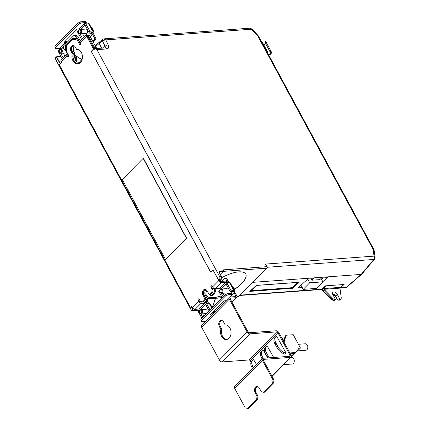 <?xml version="1.0" encoding="UTF-8"?>
<svg xmlns="http://www.w3.org/2000/svg" width="430" height="430" viewBox="0 0 430 430"><rect width="100%" height="100%" fill="white"/><g stroke="black" fill="none" stroke-linecap="round" stroke-linejoin="round"><path stroke-width="0.64" d="M79.862 29.493L85.866 29.052A2.171 1.559 85.8 0 1 87.258 29.971A2.171 1.559 85.8 0 1 86.984 32.997A2.171 1.559 85.8 0 1 86.183 33.389L80.179 33.825A2.171 1.559 -94.2 0 0 80.98 33.432A2.171 1.559 -94.2 0 0 81.248 30.412A2.171 1.559 -94.2 0 0 79.862 29.493A2.171 1.559 -94.2 0 0 79.061 29.885A2.171 1.559 -94.2 0 0 78.787 32.906A2.171 1.559 -94.2 0 0 80.179 33.825M78.717 32.621A1.629 1.166 -94.2 0 0 80.362 33.019A1.629 1.166 -94.2 0 0 80.566 30.75A1.629 1.166 -94.2 0 0 78.921 30.358A1.629 1.166 -94.2 0 0 78.717 32.621M61.737 52.933A2.171 1.559 -94.2 0 0 62.006 49.907A2.171 1.559 -94.2 0 0 60.614 48.988A2.171 1.559 -94.2 0 0 59.813 49.38A2.171 1.559 -94.2 0 0 59.544 52.401A2.171 1.559 -94.2 0 0 60.931 53.32A2.171 1.559 -94.2 0 0 61.737 52.933M90.907 26.864A4.182 2.999 85.8 0 1 92.67 28.504A4.182 2.999 85.8 0 1 93.305 31.299A2.714 1.005 -28.4 0 1 92.816 32.476L96.083 38.781L94.949 38.861L92.606 34.529A2.446 1.446 -135.4 0 1 91.945 34.814L87.79 35.115A1.086 0.64 44.6 0 0 87.5 35.244A1.086 0.64 44.6 0 0 87.516 36.061L94.261 48.531L95.304 48.628M93.251 31.906A4.182 2.999 85.8 0 1 92.966 33.019M75.981 59.141L76.621 59.985L76.873 62.13M60.931 63.344L61.538 62.613M81.743 59.55L75.9 56.04M61.56 62.586L61.227 63.043M68.424 55.728L66.07 51.02L68.768 56.19M200.396 309.75A1.086 0.64 44.6 0 0 199.235 309.041L195.08 309.347A2.446 1.446 -135.4 0 1 192.301 307.471L191.549 306.079L190.35 307.294L191.275 306.536L193.382 310.465L191.113 309.842L55.943 59.851L55.943 57.013A0.543 0.387 -94.2 0 1 56.217 56.819L61.001 56.47M335.561 296.141L332.745 293.754M190.35 307.294L59.324 64.968L61.603 62.662L61.173 61.861A2.446 1.446 -135.4 0 1 61.13 60.023L66.983 54.094A2.446 1.446 44.6 0 0 67.021 55.938L67.381 56.604A1.086 0.779 -94.2 0 0 68.074 57.061A1.086 0.779 -94.2 0 0 68.478 56.867A1.086 0.779 -94.2 0 0 68.612 55.352L66.451 51.358L66.994 45.317L73.003 39.232L77.384 40.286L79.545 44.279A1.086 0.779 -94.2 0 0 80.238 44.741A1.086 0.779 -94.2 0 0 80.641 44.543A1.086 0.779 -94.2 0 0 80.775 43.032L80.415 42.366A2.446 1.446 -135.4 0 1 80.372 40.528L86.532 34.287A2.446 1.446 -135.4 0 1 87.193 34.008L91.348 33.701A1.086 0.64 44.6 0 0 91.638 33.578A1.086 0.64 44.6 0 0 91.622 32.761L91.219 32.014M68.531 56.803A1.086 0.779 85.8 0 1 68.402 56.658A1.086 0.779 85.8 0 1 68.327 56.534L67.967 55.868A1.086 0.64 -135.4 0 1 67.945 55.051A1.086 0.64 -135.4 0 1 68.047 54.975M191.275 306.536L191.775 306.493M192.35 307.558L191.855 307.6M99.335 42.167L95.283 45.757M99.438 42.102L99.249 43.371L95.707 46.515M74.411 45.994L74.03 46.306C72.923 47.714 72.794 49.348 73.632 51.218L74.922 53.54C74.282 55.991 74.54 58.329 75.696 60.56L79.297 63.479M77.626 36.104L75.524 36.26A1.956 1.403 -94.2 0 0 74.288 35.459L76.373 35.308L77.626 36.104L80.254 40.678M101.749 48.155L99.368 43.258L99.819 41.925M102.421 39.415L99.411 42.086M102.813 39.27L102.378 40.587L102.829 39.254M102.378 40.587L105.753 39.883L103.737 38.877L249.798 28.192A2.446 1.752 85.8 0 1 251.362 29.224L251.733 28.928L249.798 28.192M240.257 295.125L321.672 289.17L320.844 289.535L239.924 295.458M339.985 288.025L344.108 284.493L325.193 285.875L321.672 289.17L323.833 290.207L332.519 299.205L331.912 299.871L321.769 289.793L322.737 289.428M323.602 290.583L324.365 289.707L323.919 289.309L339.953 288.138L341.291 298.103L340.99 299.129L339.888 299.215L339.345 299.71C338.55 300.301 337.835 300.097 337.195 299.103L338.775 300.253L339.592 299.882L339.345 299.71M340.065 287.847L346.268 287.369A2.446 1.752 85.8 0 1 345.44 287.74L339.953 288.138L340.495 287.353L323.505 288.594L325.806 285.945L325.193 285.875M215.398 298.28L212.877 306.02L215.57 298.071M186.582 238.129L143.389 158.251A2.171 0.806 151.6 0 0 143.179 158.326L122.26 179.514L165.453 259.392A2.171 0.806 151.6 0 0 165.539 259.446L186.582 238.129A2.171 0.806 151.6 0 0 186.367 238.204L143.179 158.326M71.536 46.214A3.8 2.725 -94.2 0 0 71.057 51.503L72.245 53.702A7.332 5.257 -94.2 0 0 73.014 60.856A7.332 5.257 -94.2 0 0 77.706 63.957A7.332 5.257 -94.2 0 0 82.017 59.845A7.332 5.257 -94.2 0 0 81.329 52.433A7.332 5.257 -94.2 0 0 76.637 49.332A7.332 5.257 -94.2 0 0 76.556 49.337L75.368 47.139A3.8 2.725 -94.2 0 0 72.933 45.526A3.8 2.725 -94.2 0 0 71.536 46.214M80.415 42.366L86.575 36.131L93.53 48.998L91.224 51.337L210.598 272.115L212.904 269.777L218.784 280.645A2.446 1.446 44.6 0 0 221.563 282.521L215.403 288.756A2.446 1.446 -135.4 0 1 212.624 286.885L212.264 286.219A1.086 0.779 -94.2 0 0 211.571 285.762A1.086 0.779 -94.2 0 0 210.931 286.369A1.086 0.779 -94.2 0 0 211.033 287.466L212.114 289.465L211.839 292.486L209.378 294.985L207.217 290.986A3.8 2.725 -94.2 0 0 204.787 289.379A3.8 2.725 -94.2 0 0 203.385 290.067A3.8 2.725 -94.2 0 0 202.906 295.356L205.067 299.35L202.605 301.844L200.412 301.317L199.332 299.323A1.086 0.779 -94.2 0 0 198.638 298.861A1.086 0.779 -94.2 0 0 197.999 299.468A1.086 0.779 -94.2 0 0 198.101 300.57L198.461 301.237A2.446 1.446 44.6 0 0 201.24 303.107L201.46 303.091M192.361 307.579L191.99 307.606M200.31 309.799L200.149 309.455M74.922 53.54L73.439 53.648A7.063 5.063 -94.2 0 0 74.137 60.673A7.063 5.063 -94.2 0 0 78.658 63.661A7.063 5.063 -94.2 0 0 79.034 63.613M73.439 53.648L72.181 51.321L73.632 51.218M74.057 45.768A3.531 2.532 -94.2 0 0 73.922 45.773A3.531 2.532 -94.2 0 0 72.622 46.413A3.531 2.532 -94.2 0 0 72.181 51.321M77.303 49.337L77.808 49.568M78.351 49.595A7.063 5.063 -94.2 0 0 77.626 49.574A7.063 5.063 -94.2 0 0 77.438 49.595M89.29 35.077L88.897 35.104A1.306 0.769 44.6 0 0 88.542 35.255A1.306 0.769 44.6 0 0 88.564 36.233L94.777 47.73L96.266 47.622L89.29 35.077M75.524 36.26L76.83 38.587L77.448 38.56L77.416 38.861M74.288 35.459A1.956 1.403 -94.2 0 0 73.568 35.814L63.925 45.58A1.956 1.403 -94.2 0 0 63.667 48.273L65.172 50.713L65.446 45.994L65.747 46.021L65.172 50.713M103.737 38.877L102.399 39.431M374.734 258.193A2.446 1.559 172 0 0 375.089 257.199A2.446 1.559 172 0 0 374.052 256.135L265.412 264.084L266.81 266.675L223.493 269.846L223.933 270.739L219.219 271.083L218.945 272.023L221.262 276.313A2.446 1.752 85.8 0 1 220.955 279.715L219.225 279.839C220.009 278.866 220.122 277.732 219.563 276.436L96.938 49.654L95.363 48.617L93.966 49.52L93.681 48.988L91.321 51.331L210.662 272.045M256.366 285.38L249.776 291.4L292.513 288.272L299.221 282.247L256.366 285.38M322.817 281.725L327.375 277.629L321.533 278.06L319.802 279.624L311.927 280.199L313.674 278.635L307.778 279.065L298.033 287.869L302.225 287.562M252.878 282.338L361.168 274.41L361.872 274.082L374.53 259.118A2.446 1.451 40.2 0 1 373.815 259.457L267.283 267.256M333.051 298.705L335.212 299.742L333.852 300.613A2.446 1.752 -94.2 0 0 334.68 300.242A2.446 1.548 -133.1 0 1 332.519 299.205L333.051 298.705L324.365 289.707M335.507 299.538L332.89 294.695A3.15 1.86 44.6 0 1 332.852 292.303A3.15 1.86 44.6 0 1 337.27 294.373L339.888 299.215M340.99 299.129L340.393 299.645A2.446 1.43 -131 0 1 339.797 299.866A2.446 1.752 85.8 0 1 338.969 300.237A2.446 1.752 85.8 0 1 338.872 300.242M345.44 287.74L346.865 287.143A2.446 1.43 -131 0 1 346.268 287.369L361.168 274.41L373.815 259.457A2.446 1.752 85.8 0 0 374.052 256.135L373.1 249.325A2.446 1.559 -8 0 1 374.138 250.389L375.089 257.199L374.53 259.118M212.877 306.02L212.393 307.224M186.367 238.204L165.453 259.392M72.245 53.702L73.191 53.632L72.004 51.433A3.8 2.725 85.8 0 1 72.477 46.144A3.8 2.725 85.8 0 1 73.412 45.553M78.179 63.893A7.332 5.257 85.8 0 1 73.96 60.786A7.332 5.257 85.8 0 1 73.191 53.632M198.101 300.57L199.047 300.5A1.086 0.779 -94.2 0 1 198.913 299.506A1.086 0.779 85.8 0 1 199.128 299.049M202.605 301.844L203.546 301.774L206.013 299.28L205.067 299.35M202.906 295.356L203.852 295.286L206.013 299.28M203.852 295.286A3.8 2.725 85.8 0 1 204.331 289.997A3.8 2.725 85.8 0 1 205.26 289.406M209.378 294.985L210.324 294.915L212.785 292.416L211.839 292.486M212.114 289.465L213.06 289.395L212.785 292.416M211.033 287.466L211.979 287.396L213.06 289.395M211.979 287.396A1.086 0.779 85.8 0 1 212.06 285.95M231.587 291.615L231.99 292.368A1.086 0.64 44.6 0 1 232.006 293.185A1.086 0.64 44.6 0 1 231.716 293.308L227.561 293.615L228.163 294.722L232.313 294.421A2.446 1.446 44.6 0 0 232.974 294.142A2.446 1.446 44.6 0 0 232.936 292.298L232.528 291.551L233.297 292.964L234.237 292.894L233.517 291.562L233.162 291.588A1.086 0.403 -28.4 0 0 232.856 291.524L230.211 291.717L225.895 283.73L226.82 282.795L229.459 282.601A2.714 1.005 -28.4 0 1 230.308 282.87L234.629 290.857A2.714 1.005 151.6 0 0 233.78 290.589L231.136 290.782L230.211 291.717M227.744 282.725A2.446 1.446 44.6 0 0 225.116 281.107L220.961 281.408A1.086 0.64 44.6 0 1 219.73 280.58L218.757 280.306L212.904 269.777M221.563 282.521L225.718 282.214A1.086 0.64 44.6 0 1 226.798 282.816M88.903 32.18L89.822 31.245L92.466 31.051A2.714 1.005 -28.4 0 1 93.315 31.32L88.999 23.333A2.714 1.005 151.6 0 0 88.15 23.064L85.505 23.258L84.581 24.193L88.903 32.18L91.542 31.987A1.086 0.403 151.6 0 1 91.848 32.051L92.568 32.691A2.446 1.446 -135.4 0 1 92.606 34.534L90.327 36.846M86.414 23.193A1.086 0.64 44.6 0 0 85.35 22.607L81.195 22.914L80.593 21.806L84.748 21.5A2.446 1.446 -135.4 0 1 87.376 23.123M86.575 36.131A2.446 1.446 -135.4 0 1 86.532 34.287M77.384 40.286L78.33 40.216L80.485 44.209A1.086 0.779 -94.2 0 0 80.695 44.483M73.003 39.232L78.33 40.216M67.456 53.841A2.446 1.446 44.6 0 0 66.983 54.094M204.782 302.967A0.543 0.322 -135.4 0 1 204.572 303.177L207.652 300.059A0.543 0.322 -135.4 0 0 207.792 299.586L205.352 295.077A3.531 2.532 85.8 0 1 205.793 290.164A3.531 2.532 85.8 0 1 206.223 289.82M219.02 271.615L219.015 272.308L219.02 271.615L223.847 271.497L220.585 274.797M80.915 43.989L80.614 44.29L80.706 43.285L80.41 43.296L80.614 44.29L77.755 39.178L78.029 39.039L80.41 43.296L80.958 42.876M74.132 38.275L77.755 39.178L76.841 38.92L76.83 38.587M65.806 50.547L66.07 51.02L66.521 46.021L66.215 45.994L65.806 50.547M251.733 28.928L257.935 35.357L257.565 35.647L373.1 249.325A2.446 0.903 151.6 0 1 373.863 249.567L374.138 250.389M265.412 264.084L267.154 266.783A1.086 0.403 151.6 0 0 266.81 266.675A1.086 0.779 85.8 0 1 266.675 268.186L223.955 271.314M219.225 279.839L218.757 280.306M223.933 270.739L223.847 271.497M292.513 288.272L292.223 287.681M321.635 279.532L323.209 277.936M300.301 285.816L301.247 285.746M311.927 280.199L311.196 278.817M323.505 288.594L323.919 289.309M344.108 284.493L340.495 287.353M334.965 300.156L333.949 300.602M335.507 299.705L334.884 300.226L335.212 299.742M205.002 302.833L205.395 302.801A1.086 0.64 -135.4 0 1 206.475 303.403M212.925 313.879A2.446 1.446 44.6 0 0 212.613 312.884L212.517 312.701A2.171 1.559 85.8 0 0 213.318 313.481M207.421 303.311A2.446 1.446 44.6 0 0 205.879 301.941M200.805 301.984L200.643 302A1.086 0.64 44.6 0 1 199.407 301.167L199.047 300.5M211.334 313.9L211.393 313.895A1.086 0.64 44.6 0 0 211.689 313.771A1.086 0.64 44.6 0 0 211.807 313.422M225.96 300.672L225.024 300.742A1.086 0.403 151.6 0 0 223.654 301.419L210.721 314.518A1.086 0.403 151.6 0 0 210.523 314.98A1.086 0.403 151.6 0 0 210.861 315.088L211.797 315.018M205.642 321.258L201.681 321.549L200.805 319.302L224.82 294.975L227.561 293.615M203.884 316.184L202.621 313.846M210.093 294.932L210.711 296.071L213.791 292.954A2.446 1.752 -94.2 0 0 214.097 289.551L212.845 287.24M198.913 299.506L199.144 299.275L199.617 299.791L199.144 299.275A1.306 0.769 44.6 0 0 199.622 299.861M200.445 301.328L201.165 302.656A2.446 1.752 -94.2 0 0 202.729 303.688A2.446 1.752 -94.2 0 0 203.632 303.247L206.706 300.129L204.03 295.173A3.531 2.532 85.8 0 1 204.47 290.261A3.531 2.532 85.8 0 1 205.776 289.627A3.531 2.532 85.8 0 1 205.905 289.621M215.403 288.756L219.558 288.455L225.718 282.214M224.202 295.593L222.939 293.26M220.719 289.164A1.086 0.64 44.6 0 0 219.558 288.455M201.681 321.549L201.401 320.409L225.417 296.082L228.163 294.722M67.236 42.226A2.446 1.446 44.6 0 0 65.199 41.307L65.134 41.312M80.593 21.806L77.852 23.161L54.911 46.402L55.792 48.649L59.947 48.343A1.086 0.64 -135.4 0 1 61.038 48.955M59.947 48.343L65.795 42.414L64.661 42.5A1.086 0.403 -28.4 0 1 64.323 42.393A1.086 0.403 -28.4 0 1 64.522 41.93L76.685 29.611A1.086 0.403 -28.4 0 1 78.056 28.928L79.19 28.848A1.086 0.64 -135.4 0 1 80.281 29.46M81.195 22.914L78.454 24.273L55.513 47.51L55.792 48.649M82.571 33.653L84.194 36.657M94.261 48.531L94.777 47.73M65.795 42.414A1.086 0.64 -135.4 0 1 66.596 42.731M63.328 53.148L64.951 56.153M211.861 295.797A0.543 0.322 -135.4 0 1 211.657 296.007L214.737 292.884A0.543 0.322 44.6 0 0 214.941 292.637M210.711 296.071L211.657 296.007M207.652 300.059L206.706 300.129M221.235 295.915A22.435 8.31 -28.4 0 1 213.318 297.646A22.435 8.31 -28.4 0 1 206.303 295.437A22.435 8.31 -28.4 0 1 206.894 290.487M221.778 277.619A22.435 8.31 -28.4 0 1 238.757 271.878A22.435 8.31 -28.4 0 1 245.772 274.093A22.435 8.31 -28.4 0 1 234.479 289.39M307.687 279.145L309.67 282.816L322.887 281.849L316.421 288.401L303.204 289.368L300.973 285.24L301.237 284.972M200.805 319.302L201.401 320.409M225.417 296.082L224.82 294.975M92.713 41.129L94.949 38.861M78.454 24.273L77.852 23.161M54.911 46.402L55.513 47.51M66.956 52.879A2.171 1.559 85.8 0 1 66.94 52.885L60.931 53.32M75.035 59.034L75.707 58.356L74.573 56.266M221.187 295.824A22.435 8.31 -28.4 0 1 213.269 297.56A22.435 8.31 -28.4 0 1 206.276 295.388M245.75 274.05A22.435 8.31 -28.4 0 1 234.457 289.283M250.905 290.368L251.077 290.691L255.909 285.8M297.684 282.36L292.545 287.659L251.077 290.691M256.291 285.45L297.716 282.419M322.887 281.849L321.065 278.484M303.204 289.368L309.67 282.816M96.083 38.781L93.09 41.812M78.626 30.589L77.314 31.557L81.533 39.356M89.822 31.245L85.505 23.258M78.239 30.621L78.491 31.094M79.969 33.825L82.458 38.421M65.5 43.989L65.338 43.688L66.752 42.715M59.378 50.084L58.996 50.116L59.249 50.59M60.727 53.32L63.21 57.916M74.723 54.368L76.841 58.276L75.707 58.356M76.841 58.276L75.325 59.808M58.996 50.116L58.072 51.052L62.285 58.851M61.119 52.514A1.629 1.166 -94.2 0 0 61.323 50.245A1.629 1.166 -94.2 0 0 59.679 49.853A1.629 1.166 -94.2 0 0 59.474 52.121A1.629 1.166 -94.2 0 0 61.119 52.514M66.424 43.054L66.263 42.753M73.331 50.541A2.714 1.005 -28.4 0 1 74.073 50.815A2.714 1.005 -28.4 0 1 73.863 51.632M267.621 52.997A2.171 0.806 151.6 0 0 267.799 52.326A2.171 0.806 151.6 0 0 267.121 52.111L261.58 41.903M261.601 41.903A2.171 0.806 -28.4 0 1 262.278 42.118L267.799 52.326M73.245 47.698A4.182 2.999 85.8 0 1 73.428 47.999A4.182 2.999 85.8 0 1 74.057 50.794M74.008 51.401A4.182 2.999 85.8 0 1 73.939 51.777M268.906 55.379A4.343 1.607 151.6 0 0 271.481 52.191L271.034 51.321L270.078 51.831L270.524 52.702A3.257 1.209 -28.4 0 1 268.712 55.018M270.078 51.831L265.245 42.941A3.257 1.209 -28.4 0 1 263.832 44.989M269.416 50.59L270.373 50.073L271.034 51.321M270.373 50.073L265.724 41.49L264.767 42M201.971 313.561A2.171 1.559 -94.2 0 0 202.46 311.078A2.171 1.559 -94.2 0 0 200.853 309.616A2.171 1.559 -94.2 0 0 200.052 310.008A2.171 1.559 -94.2 0 0 199.563 312.492A2.171 1.559 -94.2 0 0 201.17 313.948A2.171 1.559 -94.2 0 0 201.971 313.561M201.353 313.142A1.629 1.166 -94.2 0 0 201.557 310.874A1.629 1.166 -94.2 0 0 199.912 310.481A1.629 1.166 -94.2 0 0 199.708 312.75A1.629 1.166 -94.2 0 0 201.353 313.142M222.294 292.97A2.171 1.559 -94.2 0 0 222.783 290.487A2.171 1.559 -94.2 0 0 221.171 289.03A2.171 1.559 -94.2 0 0 220.37 289.422A2.171 1.559 -94.2 0 0 219.88 291.906A2.171 1.559 -94.2 0 0 221.488 293.362A2.171 1.559 -94.2 0 0 222.294 292.97M221.676 292.556A1.629 1.166 -94.2 0 0 221.88 290.288A1.629 1.166 -94.2 0 0 220.235 289.895A1.629 1.166 -94.2 0 0 220.031 292.158A1.629 1.166 -94.2 0 0 221.676 292.556M284.09 364.608L292.174 364.017A3.257 2.338 -94.2 0 0 293.378 363.431A3.257 2.338 -94.2 0 0 294.109 359.706A3.257 2.338 -94.2 0 0 291.701 357.518L291.04 357.566M253.469 367.591L252.77 366.301A8.149 4.811 44.6 0 1 252.636 360.163A8.149 4.811 44.6 0 1 253.533 359.544L256.511 364.511M257.941 396.051L257.672 399.072L256.726 399.142L257 396.121L257.941 396.051L256.022 392.499A3.8 2.725 85.8 0 1 256.5 387.21A3.8 2.725 85.8 0 1 257.43 386.618M257 396.121L255.081 392.568A3.8 2.725 85.8 0 1 255.554 387.279A3.8 2.725 85.8 0 1 256.957 386.591A3.8 2.725 85.8 0 1 259.387 388.204L261.311 391.752L264.445 392.208L273.684 382.85L272.738 382.92L273.007 379.9L273.953 379.83L273.684 382.85M220.875 329.31L219.327 326.445A3.8 2.725 85.8 0 1 219.8 321.156A3.8 2.725 85.8 0 1 221.203 320.474A3.8 2.725 85.8 0 1 223.638 322.081L225.186 324.946A7.332 5.257 85.8 0 1 225.266 324.94A7.332 5.257 85.8 0 1 231.044 331.869A7.332 5.257 85.8 0 1 226.336 339.566A7.332 5.257 85.8 0 1 220.875 329.31L221.821 329.246L220.273 326.381A3.8 2.725 85.8 0 1 220.746 321.086A3.8 2.725 85.8 0 1 221.681 320.495M234.613 290.831A4.182 2.999 -94.2 0 0 233.984 288.041A4.182 2.999 -94.2 0 0 232.221 286.401M234.183 292.787A4.182 2.999 -94.2 0 0 234.565 291.443M212.592 307.359A4.182 2.999 -94.2 0 0 211.899 306.988M214.108 312.68A4.182 2.999 -94.2 0 0 214.242 312.029M214.296 311.422A4.182 2.999 -94.2 0 0 214.285 310.906M269.309 357.798A9.234 5.456 44.6 0 1 268.234 356.126L266.315 352.573A8.149 4.811 44.6 0 1 266.186 346.435A8.149 4.811 44.6 0 1 267.078 345.817L273.679 357.475M297.635 350.885L305.725 350.294A3.257 2.338 -94.2 0 0 307.638 348.467A3.257 2.338 -94.2 0 0 307.332 345.172A3.257 2.338 -94.2 0 0 305.246 343.79L298.436 344.29M286.154 353.223L284.95 354.18L286.154 353.223L276.624 336.147A8.149 4.811 44.6 0 0 275.727 336.765A8.149 4.811 44.6 0 0 275.861 342.904L277.78 346.456A9.234 5.456 44.6 0 0 285.869 353.245M284.95 354.18A9.234 5.456 -135.4 0 1 276.856 347.392L274.937 343.839A8.149 4.811 -135.4 0 1 274.808 337.706L275.727 336.765M267.809 357.905A9.234 5.456 -135.4 0 1 267.315 357.061L265.396 353.514A8.149 4.811 -135.4 0 1 265.262 347.375L266.186 346.435M267.718 357.91L263.079 349.875A8.149 4.811 44.6 0 0 262.182 350.493A8.149 4.811 44.6 0 0 262.316 356.631L263.187 358.244M262.09 358.856L261.392 357.566A8.149 4.811 -135.4 0 1 261.257 351.428L262.182 350.493M252.544 368.526L251.846 367.236A8.149 4.811 -135.4 0 1 251.711 361.098L252.636 360.163M283.623 341.442L283.811 340.796L281.94 337.33L281.419 337.367M289.627 358.658L300.457 348.026L293.26 334.712L286.084 335.239L285.16 336.174L283.811 340.796M289.847 352.955L295.448 352.546L294.523 353.481L290.298 353.788M295.448 352.546L299.173 348.117L300.457 348.026M293.986 353.519L291.4 356.137M286.084 335.239L284.042 342.221M208.598 303.231L207.185 300.618M207.464 303.311L206.427 301.387M227.787 282.725L225.223 277.984L221.912 281.338M225.223 277.984L226.357 277.904L228.921 282.639M209.12 310.879L205.572 304.316L206.497 303.381L209.141 303.188A2.714 1.005 -28.4 0 1 209.99 303.456L212.275 307.681M210.044 309.944L206.497 303.381M213.581 312.825L213.807 312.599A2.714 1.005 151.6 0 0 214.307 311.444A2.714 1.005 151.6 0 0 213.984 311.212M201.853 318.238L198.305 311.68L199.617 310.713M202.777 317.302L200.96 313.948M199.482 311.218L199.23 310.745M231.136 290.782L226.82 282.795M233.893 292.25L234.13 292.013A2.714 1.005 151.6 0 0 234.629 290.857M222.176 297.651L218.628 291.094L219.934 290.126M223.1 296.716L221.283 293.362M219.805 290.632L219.553 290.159M213.753 313.04A2.171 1.559 85.8 0 1 213.436 312.594L213.049 312.159M234.237 292.894L235.334 293.158L233.297 292.964M234.388 293.228L235.71 295.668A1.086 0.64 -135.4 0 1 235.726 296.485A1.086 0.64 -135.4 0 1 235.436 296.609L229.959 297.012A2.446 1.446 44.6 0 0 229.298 297.291A2.446 1.446 44.6 0 0 229.34 299.135L247.094 331.971A2.446 1.446 44.6 0 0 249.873 333.847L276.689 331.885A1.086 0.64 -135.4 0 1 277.92 332.712L290.159 355.347A1.086 0.64 -135.4 0 1 290.175 356.164A1.086 0.64 -135.4 0 1 289.885 356.287L263.074 358.254A2.446 1.446 44.6 0 0 262.413 358.534L234.699 386.608A2.446 1.446 44.6 0 0 234.742 388.446L245.299 407.973L248.432 408.43L257.672 399.072M229.298 297.291L201.589 325.365A2.446 1.446 44.6 0 0 201.627 327.208L219.386 360.044A2.446 1.446 44.6 0 0 222.165 361.92L248.975 359.953A1.086 0.64 -135.4 0 1 250.212 360.786L251.007 362.259M235.334 293.158L236.656 295.598A2.446 1.446 -135.4 0 1 236.694 297.442A2.446 1.446 -135.4 0 1 236.032 297.721L230.561 298.119A1.086 0.64 44.6 0 0 230.265 298.248A1.086 0.64 44.6 0 0 230.281 299.065L248.04 331.901A1.086 0.64 44.6 0 0 249.276 332.734L276.087 330.772A2.446 1.446 -135.4 0 1 278.866 332.648L291.105 355.277A2.446 1.446 -135.4 0 1 291.142 357.12A2.446 1.446 -135.4 0 1 290.487 357.4L263.671 359.362A1.086 0.64 44.6 0 0 263.38 359.485A1.086 0.64 44.6 0 0 263.397 360.302L273.953 379.83M262.413 358.534A2.446 1.446 44.6 0 0 262.45 360.372L273.007 379.9M226.803 339.501A7.332 5.257 85.8 0 1 221.821 329.246M272.738 382.92L263.499 392.278M256.726 399.142L247.492 408.5M286.547 361.775L276.076 372.38M74.954 55.68L76.11 56.029M61.119 56.69L56.55 57.023L60.56 63.715M60.34 63.941L56.282 57.168L56.55 57.023A0.543 0.387 -94.2 0 0 56.217 56.819L55.878 57.05L55.943 59.851M68.752 56.309L68.402 56.658M56.282 57.168L55.943 57.013M191.715 307.74L193.323 310.777L199.816 310.304M55.889 57.12A2.446 1.752 -94.2 0 0 55.922 59.872M81.668 60.764L79.432 63.403M191.092 309.863L55.9 59.942L191.14 309.955A2.446 1.752 -94.2 0 0 192.704 310.987A2.446 1.752 -94.2 0 0 193.323 310.777L193.382 310.465L200.084 309.976M337.174 299.124L335.577 296.119A3.204 1.892 44.6 0 0 332.524 293.706M191.113 309.842L192.704 310.987L199.719 310.476M105.162 47.902A2.456 1.451 44.6 0 0 105.081 46.3L102.324 40.635L99.368 43.258M257.935 35.357L258.328 35.889A2.446 0.903 -28.4 0 0 257.565 35.647L251.362 29.224L105.753 39.883L108.204 44.919A2.446 1.01 154 0 0 105.081 46.3L103.334 48.036M337.27 294.373L335.577 296.119L337.222 299.215M198.461 301.237L192.301 307.471M218.784 280.645L212.624 286.885M61.173 61.861L67.021 55.938M67.827 55.346L68.096 55.072M99.529 43.247L99.249 43.371L101.582 48.165M77.448 38.56L78.029 39.039M66.096 51.127L65.527 50.633M96.938 49.654L106.839 48.929C108.682 48.563 109.134 47.23 108.204 44.919M221.375 276.549L219.563 276.436M72.004 51.433L71.057 51.503M201.24 303.107L195.08 309.347M80.485 44.209L79.545 44.279M67.381 56.604L68.327 56.534M199.558 301.392L200.138 300.806M200.122 300.785L199.541 301.371M95.562 48.606L96.234 47.923L94.751 48.031M80.706 43.285L81.179 42.925M88.564 36.233L87.951 36.862M76.862 38.754L73.181 37.996L65.446 45.994M105.049 48.042L105.275 47.897A2.446 1.752 85.8 0 1 106.839 48.929M219.15 271.835A0.543 0.387 -94.2 0 0 219.219 271.083M236.962 296.571L238.79 296.437A1.086 0.779 85.8 0 1 238.387 296.635L236.968 296.738M207.33 298.742L222.17 297.657M266.675 268.186A1.086 0.64 44.6 0 0 266.971 268.062L239.085 296.313A1.086 0.64 -135.4 0 1 238.79 296.437L266.675 268.186M340.135 299.382L339.592 299.882L340.377 299.366M205.395 302.801L199.235 309.041M210.619 314.642L210.861 315.088M229.717 297.055L232.313 294.421M231.007 293.362L231.99 292.368M226.029 283.983L221.025 289.051M87.376 35.534L87.79 35.115M91.945 34.814L90.187 36.593M79.19 28.848L85.35 22.607M85.027 25.021L80.668 29.433M90.639 33.755L91.622 32.761M74.105 38.265L73.234 39.216M66.972 45.559L66.521 46.021L65.564 45.714M64.419 42.049L64.661 42.5M219.875 280.806L220.955 279.715A0.543 0.322 44.6 0 0 221.165 279.462M215.156 289.718L214.57 288.621M214.097 289.551L215.038 289.487A2.446 1.752 85.8 0 1 214.737 292.884L213.791 292.954M204.03 295.173L205.352 295.077M203.632 303.247L204.572 303.177A2.446 1.752 85.8 0 1 203.669 303.618L202.729 303.688M73.826 38.2L66.215 45.994L65.747 46.021L73.412 37.926M73.181 37.996L73.632 38.152M77.335 38.904L73.541 38.125M200.702 309.638L205.707 304.569M61.425 48.929L63.387 46.94M92.466 31.051L88.15 23.064M270.524 52.702L265.245 42.941M266.052 42.086L265.095 42.597M268.234 356.126L267.315 357.061M266.315 352.573L265.396 353.514M274.937 343.839L275.861 342.904M276.856 347.392L277.78 346.456M211.818 308.143L209.141 303.188M233.78 290.589L229.459 282.601M212.56 312.658L213.436 312.594M235.71 295.668L234.726 296.662M236.032 297.721L231.851 301.962M230.561 298.119L230.147 298.538M229.34 299.135L201.627 327.208M219.327 326.445L220.273 326.381M255.081 392.568L256.022 392.499M247.094 331.971L219.386 360.044M262.45 360.372L234.742 388.446M263.671 359.362L263.257 359.781M249.873 333.847L222.165 361.92M290.487 357.4L271.97 376.159M261.392 357.566L262.316 356.631M252.77 366.301L251.846 367.236M276.689 331.885L248.975 359.953M290.159 355.347L289.18 356.341M277.92 332.712L250.212 360.786M75.374 55.567L81.807 59.469M68.047 56.018L68.402 55.658M78.582 63.274L82.248 58.948M321.769 289.793L320.844 289.535M340.393 299.645L338.775 300.253L337.158 299.194L335.54 296.211L332.535 293.765M89.354 35.099L96.331 47.639L95.6 48.601M333.852 300.613L331.912 299.871M212.511 307.3L215.559 298.205M87.596 36.211L88.542 35.255M68.478 55.792L66.026 51.105L65.048 50.756M258.328 35.889L373.863 249.567M105.275 47.897L95.363 48.617M219.918 280.854L221.101 279.65L221.434 276.366L219.042 271.851M221.993 297.834L207.421 298.898M346.865 287.143L361.781 274.179M238.387 296.635A1.086 1.086 0 0 0 239.085 296.313M230.152 296.996L232.974 294.142M200.165 300.86L199.595 301.441M214.742 288.675L215.21 289.54L214.882 292.825L211.802 295.942M207.798 299.995L204.718 303.118L203.669 303.618M73.508 38.125L76.841 38.926M266.971 268.062A1.086 1.086 0 0 0 267.154 266.783M63.914 48.746L60.614 48.988M373.272 249.094L373.326 248.497L267.24 52.288M261.623 41.903L259.784 39.076M74.073 50.815L73.068 48.955M206.857 309.175L200.853 309.616M227.18 288.589L221.171 289.03M214.113 311.083L214.307 311.444M236.694 297.442L231.985 302.209M291.142 357.12L272.104 376.406M227.497 292.927L221.488 293.362M206.47 313.561L201.17 313.948"/></g></svg>
